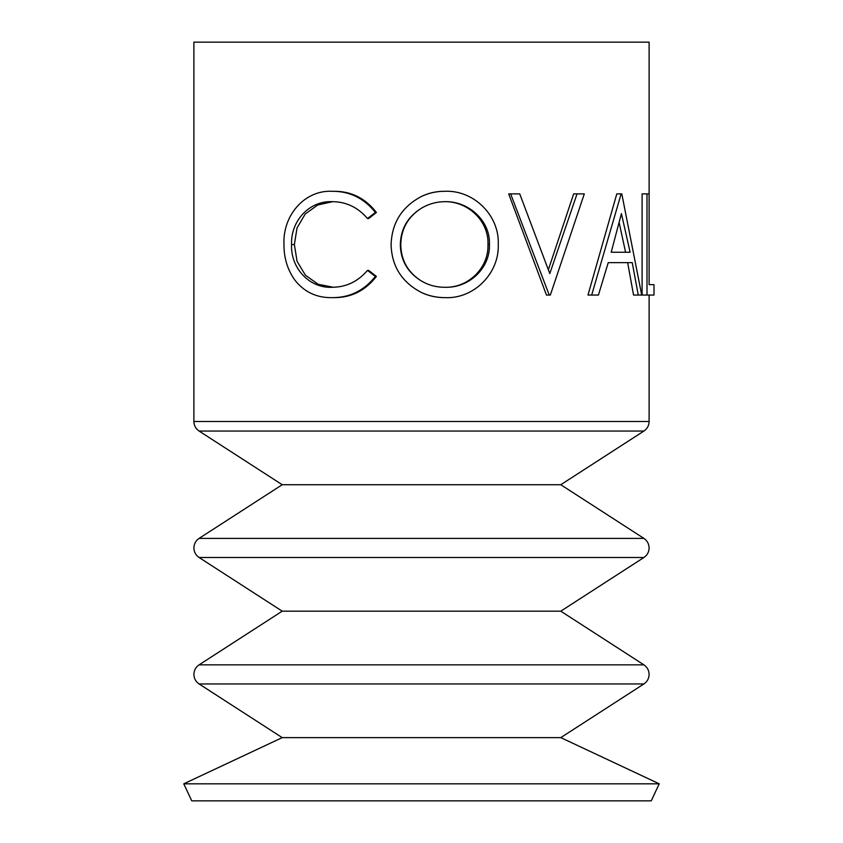 <?xml version="1.0" encoding="UTF-8"?>
<svg xmlns="http://www.w3.org/2000/svg" width="843" height="843" viewBox="0 0 843 843"><rect width="100%" height="100%" fill="white"/><g stroke="black" fill="none" stroke-linecap="round" stroke-linejoin="round"><path stroke-width="1.26" d="M400.773 244.87C401.142 260.529 408.054 272.595 421.5 281.056C428.718 285.271 436.59 287.337 445.115 287.273C468.95 288.137 490.394 268.243 489.435 244.407C490.478 220.729 468.529 201.119 445.115 201.667C436.695 201.698 428.824 203.858 421.5 208.168C407.97 216.756 401.057 229.001 400.773 244.87L400.32 244.87C400.688 260.54 407.749 272.605 421.5 281.056M421.5 292.542C401.932 282.331 391.805 266.451 391.099 244.913C391.721 222.973 401.848 206.82 421.5 196.43C428.592 193.005 436.147 191.298 444.156 191.298L444.661 191.298C473.924 189.833 499.593 215.703 498.255 244.428C499.456 272.753 474.493 298.822 445.483 297.642L444.967 297.642C436.611 297.684 428.792 295.977 421.5 292.542C429.003 295.988 436.99 297.695 445.483 297.642M421.5 208.168C407.675 216.756 400.615 228.99 400.32 244.87M548.382 269.697L573.661 193.89L584.294 193.89L550.342 295.05L546.464 295.05L508.698 193.89L519.741 193.89L549.794 273.606L577.044 193.89M638.256 295.05L633.546 295.05L627.656 262.626L608.235 262.626L632.239 262.626L638.256 295.05L641.713 295.05L621.807 193.89L616.791 193.89L587.992 295.05L598.435 295.05L608.235 262.626M642.103 295.05L642.103 193.89L649.11 193.89L649.11 284.671L653.999 284.671L653.999 295.05L642.103 295.05M199.096 431.058L643.904 431.058L560.785 484.725L282.215 484.725L199.096 431.058C195.745 428.76 194.006 425.567 193.89 421.5L193.89 42.15L649.11 42.15L649.11 284.671M199.096 683.958L643.904 683.958L560.785 737.625L282.215 737.625L199.096 683.958C195.745 681.66 194.006 678.467 193.89 674.4C194.006 670.333 195.745 667.14 199.096 664.842L282.215 611.175L560.785 611.175L643.904 557.508L199.096 557.508C195.745 555.21 194.006 552.017 193.89 547.95C194.006 543.883 195.745 540.69 199.096 538.392L643.904 538.392L560.785 484.725M659.226 783.821L651.239 800.85L191.761 800.85L183.774 783.821L659.226 783.821L560.785 737.625M291.552 244.575C290.561 268.654 310.003 288.601 332.384 287.273C346.252 287.136 357.948 281.52 367.474 270.413L375.409 276.43C364.123 290.572 349.803 297.642 332.437 297.642C316.82 298 304.26 292.099 294.744 279.95C287.389 269.56 283.796 257.536 283.965 243.88C282.837 214.912 305.029 189.78 332.321 191.298L334.26 191.298C351.289 191.213 365.335 198.263 376.41 212.457L368.654 218.527L367.474 218.527C357.875 207.262 345.978 201.635 331.784 201.667C309.666 200.782 290.593 220.655 291.552 244.575L294.376 244.575L297.073 261.341L305.451 275.25L318.18 284.281L333.206 287.242M332.564 201.698L317.716 204.986L305.187 214.048L297.031 227.958L294.376 244.575M367.474 270.413L368.654 270.413L376.41 276.43C365.367 290.582 351.352 297.653 334.376 297.642L332.437 297.642M375.409 276.43L376.41 276.43M332.321 191.298C349.708 191.213 364.071 198.263 375.409 212.457L376.41 212.457M375.409 212.457L367.474 218.527M421.5 196.43L421.5 196.43C428.75 193.005 436.463 191.298 444.661 191.298M444.598 287.273C467.897 288.158 488.919 268.211 487.96 244.407L489.435 244.407M487.96 244.407C488.982 220.718 467.507 201.129 444.598 201.667M549.236 295.05L510.637 193.89M591.691 295.05L621.122 193.89M630.121 252.247L621.417 213.606L611.196 252.247L630.121 252.247M611.196 252.247L625.58 252.247L619.152 222.584M647.002 295.05L647.002 193.89M193.89 421.5L649.11 421.5L649.11 295.05M199.096 664.842L643.904 664.842L560.785 611.175M643.904 664.842C647.255 667.14 648.994 670.333 649.11 674.4C648.994 678.467 647.255 681.66 643.904 683.958M643.904 538.392C647.255 540.69 648.994 543.883 649.11 547.95C648.994 552.017 647.255 555.21 643.904 557.508M643.904 431.058C647.255 428.76 648.994 425.567 649.11 421.5M282.215 737.625L183.774 783.821M282.215 611.175L199.096 557.508M282.215 484.725L199.096 538.392"/></g></svg>

